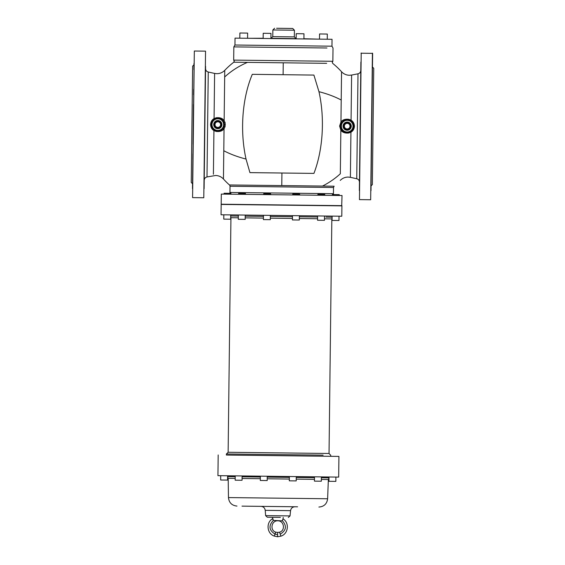 <?xml version="1.0" encoding="UTF-8"?>
<svg xmlns="http://www.w3.org/2000/svg" width="565" height="565" viewBox="0 0 565 565"><rect width="100%" height="100%" fill="white"/><g stroke="black" fill="none" stroke-linecap="round" stroke-linejoin="round"><path stroke-width="0.85" d="M219.679 121.2A3.884 3.884 0 0 1 221.226 126.468A3.884 3.884 0 0 1 215.957 128.015A3.884 3.884 0 0 1 214.41 122.746A3.884 3.884 0 0 1 219.679 121.2A3.884 3.884 0 0 1 221.226 126.468A3.884 3.884 0 0 1 215.957 128.015A3.884 3.884 0 0 1 214.41 122.746A3.884 3.884 0 0 1 219.679 121.2M221.388 126.617A4.096 4.096 0 0 1 215.809 128.177A4.096 4.096 0 0 1 214.248 122.598A4.096 4.096 0 0 1 219.827 121.037A4.096 4.096 0 0 1 221.388 126.617A4.096 4.096 0 0 1 215.809 128.177A4.096 4.096 0 0 1 214.248 122.598M219.439 121.8L220.244 123.205L219.439 121.8L217.822 121.8L219.538 121.63L216.098 121.63L214.382 124.604L216.098 127.584L219.538 127.584L221.254 124.604L220.244 123.205L221.056 124.604L219.439 127.408L216.204 127.408L215.392 126.009L216.204 127.408M214.382 124.604L215.392 126.009L214.58 124.604L216.098 121.63M220.244 126.009A2.804 2.804 0 0 1 215.392 126.009A2.804 2.804 0 0 1 217.822 121.8A2.804 2.804 0 0 1 220.244 126.009M224.256 125.112L224.058 122.909A6.469 6.469 0 0 0 211.352 124.526A6.469 6.469 0 0 0 224.015 126.454L224.27 124.681L223.613 121.736M223.147 128.276L223.599 127.521L223.055 128.41L224.051 128.763L225.103 126.631L225.153 122.76L224.058 122.909M223.669 121.849L223.14 120.931C221.198 118.177 218.33 117.541 214.538 119.031L213.775 119.561M211.691 126.673L212.518 128.319M213.323 129.258L214.403 130.098L219.658 130.805A6.469 6.469 0 0 1 219.326 130.896L219.672 130.805M221.325 130.042L221.318 130.049A6.469 6.469 0 0 0 223.055 128.41A6.469 6.469 0 0 1 221.318 130.049M225.103 126.631L224.015 126.454M341.677 129.547L340.85 130.155L339.6 126.066L340.949 121.998L341.55 71.734A79.778 79.778 0 0 0 332.728 63.4L332.248 62.376L332.863 61.288L233.684 60.109L234.27 61.204L233.769 62.214L283.249 62.807L283.107 74.7L313.907 75.074L318.964 91.692A79.778 39.889 -89.3 0 1 313.928 173.399L281.928 173.017L281.78 185.581L229.439 184.96A1.723 1.723 0 0 1 230.019 186.266L229.948 192.46A1.723 1.723 0 0 1 229.708 193.322M224.044 128.771L224.051 128.763C222.391 131.002 219.75 131.892 216.127 131.433L213.93 130.572C211.811 129.258 210.696 127.238 210.568 124.519L210.568 124.519C210.759 121.807 211.924 119.815 214.071 118.551L216.289 117.746C219.926 117.372 222.546 118.325 224.15 120.599L225.153 122.76L224.15 120.599L223.14 120.931M281.928 173.017L249.935 172.629L246.036 159.062C239.871 131.539 242.025 98.621 252.301 74.333L283.107 74.7M233.769 62.214A79.778 79.778 0 0 0 224.75 70.343C222.568 72.553 219.926 73.669 216.819 73.683L214.615 73.429L214.071 118.551L214.538 119.031M213.408 174.253L213.93 130.572L214.403 130.098M326.669 63.322L283.249 62.807M239.504 62.284L259.519 62.524M261.913 62.553L280.847 62.779M229.948 192.46L333.435 193.696L333.512 187.502L334.12 186.21L281.78 185.581M340.589 152.133L340.328 173.766A79.778 70.011 -179.3 0 1 322.495 186.069L334.12 186.21L333.512 187.502L230.019 186.266M340.328 173.766L340.85 130.155C342.454 132.436 345.074 133.389 348.711 133.015L350.929 132.21L350.462 131.723C346.684 133.22 343.81 132.584 341.86 129.83L342.164 130.233M341.564 127.683A5.82 5.82 0 0 0 353.005 126.221A5.82 5.82 0 0 0 341.599 124.491L341.006 124.215A6.469 6.469 0 0 0 340.985 124.307L341.006 124.215A6.469 6.469 0 0 0 340.985 124.307L340.695 126.073L341.324 126.08L341.564 127.683L340.942 127.852C342.447 134.95 353.973 133.481 353.648 126.228C353.973 133.481 342.447 134.95 340.942 127.852L340.695 126.073L339.6 126.066M341.945 122.351L340.949 121.998C342.609 119.759 345.25 118.869 348.873 119.328L351.07 120.19L351.607 75.067L357.998 73.81L356.748 178.738C358.45 179.239 359.354 180.376 359.446 182.149M351.049 120.175L350.236 119.773M351.345 121.2L345.815 119.829M343.485 120.846L342.538 121.652M233.684 60.109L233.839 46.881L326.951 47.997M220.35 118.65L220.88 118.904M205.533 69.82L204.226 179.084M213.732 119.596L214.177 119.257M211.691 126.687L214.05 129.865A6.469 6.469 0 0 1 211.352 124.526L211.352 124.632M224.051 128.763L223.45 179.02C221.325 176.76 218.704 175.581 215.597 175.489L207.002 176.951L208.252 72.016C206.55 71.522 205.646 70.385 205.554 68.612L205.575 66.352M204.219 179.67L204.113 188.738M353.252 128.382L352.334 130.063M351.289 131.151L350.462 131.723M353.309 124.081L352.461 122.414M350.597 120.663L351.07 120.19C353.153 121.447 354.276 123.467 354.432 126.242L354.432 126.242C354.241 128.954 353.076 130.946 350.929 132.21L350.385 177.332L356.748 178.738M353.902 123.502L352.73 121.595M332.863 61.288L333.018 48.067L331.966 46.189L234.941 45.023L233.839 46.881M223.556 127.591A6.469 6.469 0 0 1 223.161 128.248L223.571 127.57A6.469 6.469 0 0 1 223.161 128.248L223.556 127.591M339.268 195.49L339.275 194.628L334.099 194.565L332.375 194.551L332.368 195.243L333.851 195.426M333.435 193.696A1.723 1.723 0 0 0 333.654 194.565M224.072 194.113L224.086 193.251L230.986 193.336L230.647 194.19M193.965 63.492L193.894 69.686M192.587 178.943L192.58 179.536M350.752 128.163A4.096 4.096 0 0 0 349.191 122.584A4.096 4.096 0 0 0 343.612 124.145A4.096 4.096 0 0 0 345.173 129.724A4.096 4.096 0 0 0 350.752 128.163M340.942 127.852C342.447 134.95 353.973 133.481 353.648 126.228A6.469 6.469 0 0 0 341.006 124.215A6.469 6.469 0 0 1 353.648 126.228L354.432 126.242M359.354 190.398L360.887 62.023M353.591 127.04A6.469 6.469 0 0 0 353.634 126.645A6.469 6.469 0 0 1 353.591 127.04M234.941 45.023L235.026 38.13L332.043 39.289L331.966 46.189M341.917 205.66L221.183 204.212L221.303 194.085L342.037 195.525L341.698 205.872M324.755 195.321L324.769 194.459L317.869 194.374L317.862 195.236M299.627 195.017L299.641 194.155L292.741 194.07L292.727 194.939M270.614 194.671L270.621 193.809L270.162 193.802L263.721 193.724L263.714 194.586M245.478 194.374L245.493 193.505L238.592 193.428L238.585 194.289M194.332 51.012L205.547 51.147L203.788 197.757L192.58 197.623L194.332 51.012L192.474 188.597M193.004 144.308L193.477 104.511M193.59 94.856L193.661 89.27M193.075 138.114L193.004 144.11M192.891 153.772L192.82 159.351M360.357 106.51L360.442 99.362M359.347 190.596L359.467 180.934M239.814 38.187L247.576 38.279L247.639 33.102L239.878 33.01L239.814 38.187M263.212 33.286L263.156 38.462L270.918 38.554L270.974 33.384L263.212 33.286L263.156 38.251L249.038 38.293M296.159 38.858L303.921 38.95L303.977 33.78L296.215 33.681L296.159 38.858M319.493 39.14L327.255 39.232L327.319 34.055L319.557 33.964L319.493 39.14M193.95 64.869L192.644 66.147L191.613 152.176L191.253 182.446L192.531 183.752M270.918 38.342L296.159 38.646L296.215 33.681M303.921 38.738L318.031 39.119M370.993 190.737L372.632 53.357L360.993 53.216M371.339 161.491L371.106 181.075M372.413 71.819L372.18 91.403M296.046 38.639L294.337 36.895L272.782 36.64L271.031 38.342L296.046 38.639L273.799 38.378M333.103 205.766L341.917 205.872L341.79 216.226L221.056 214.778L221.176 204.431L333.103 205.766M371.05 185.885L372.356 184.614L373.387 98.585L373.748 68.316L372.469 67.002M349.043 122.746A3.884 3.884 0 0 1 350.59 128.015A3.884 3.884 0 0 1 345.321 129.562A3.884 3.884 0 0 1 343.774 124.293A3.884 3.884 0 0 1 349.043 122.746A3.884 3.884 0 0 1 350.59 128.015A3.884 3.884 0 0 1 345.321 129.562A3.884 3.884 0 0 1 343.774 124.293A3.884 3.884 0 0 1 349.043 122.746M276.61 28.271L292.712 28.469L276.61 28.271M324.508 216.014L324.458 220.329L317.558 220.244L317.608 215.936M325.97 217.108L332.107 217.186L325.97 217.108M230.711 215.971L238.324 216.063L230.711 215.971M245.224 216.148L263.452 216.367L245.224 216.148M270.353 216.444L292.465 216.713L270.353 216.444M299.365 216.791L317.601 217.009L299.365 216.798M292.479 215.632L292.43 219.947L299.33 220.025L299.379 215.717M270.367 215.371L270.31 219.679L263.41 219.601L263.467 215.286M245.231 215.067L245.182 219.382L238.282 219.298L238.338 214.99M230.725 214.898L230.675 219.206L223.775 219.128L223.825 214.813M339.021 216.19L338.965 220.505L332.065 220.421L332.121 216.105M348.796 123.347L349.608 124.752L348.796 123.347L347.185 123.347L348.902 123.177L345.462 123.177L343.746 126.15L345.462 129.131L348.902 129.131L350.618 126.15L349.608 124.752L350.42 126.15L348.796 128.954M343.746 126.15L345.561 128.954L343.944 126.15L345.462 123.177M348.711 128.954L347.178 128.954A2.804 2.804 0 0 1 345.837 123.693A2.804 2.804 0 0 1 347.178 123.347L345.561 123.347L347.178 123.347A2.804 2.804 0 0 1 348.527 128.615A2.804 2.804 0 0 1 347.178 128.954L345.561 128.954M323.124 455.136L226.388 453.985L323.124 455.136M218.182 454.959L217.935 475.659L338.675 477.1L338.922 456.407L226.996 455.065M314.493 476.811L314.444 481.126L321.337 481.211L321.393 476.895M328.992 477.849L321.379 477.757M314.479 477.679L296.251 477.46M289.351 477.376L267.231 477.114M260.338 477.03L242.103 476.811M235.202 476.726L227.596 476.634M296.265 476.599L296.208 480.907L289.308 480.822L289.365 476.514M267.245 476.246L267.196 480.561L260.296 480.476L260.345 476.168M242.117 475.949L242.06 480.257L238.614 480.222L235.167 480.179L235.217 475.864M227.603 475.772L227.554 480.088L220.654 480.003L220.71 475.695M335.85 481.38L335.9 477.072L335.85 481.38L328.95 481.302L328.985 478.251L328.357 479.523L321.358 479.438M297.578 506.798L241.997 506.134L297.578 506.798M286.081 506.664L269.809 506.466M274.286 536.093L275.014 534.116C268.961 530.21 268.403 525.641 273.354 520.4L282.175 520.845L283.037 518.896C289.626 522.696 288.404 533.89 280.897 536.171L277.585 536.75L274.286 536.093C266.835 533.628 265.875 522.406 272.556 518.769L273.354 520.4L272.422 517.279L267.323 517.222L280.395 517.378M277.606 534.596L275.014 534.116L275.741 532.138C269.823 530.556 271.2 520.563 277.775 520.796C284.343 520.725 285.487 530.747 279.527 532.181L277.634 532.435L277.585 536.75M275.741 532.138L277.634 532.435M219.474 121.581A3.447 3.447 0 0 1 220.844 126.263A3.447 3.447 0 0 1 216.162 127.634A3.447 3.447 0 0 1 214.792 122.951A3.447 3.447 0 0 1 219.474 121.581M216.098 127.584L219.538 127.584M219.538 121.63L221.254 124.604M223.641 124.674A5.82 5.82 0 0 0 218.09 118.791A5.82 5.82 0 0 0 211.995 124.54A5.82 5.82 0 0 0 217.751 130.43A5.82 5.82 0 0 0 223.641 124.674M225.364 124.696L224.27 124.681M224.75 70.343L224.672 76.988A79.778 70.011 0.7 0 1 247.477 62.376M224.672 76.988L224.15 120.599M223.789 150.735A79.778 38.251 0.7 0 0 246.036 159.062M210.568 124.519L211.352 124.526A6.469 6.469 0 0 0 214.05 129.865M341.211 100.026A79.778 38.251 -179.3 0 0 318.964 91.692M341.599 124.491L341.324 126.08M372.42 53.138L370.668 199.749L359.453 199.614L361.212 53.004M272.782 36.64L272.86 29.952L294.422 30.213L292.712 28.469M348.838 123.128A3.447 3.447 0 0 1 350.208 127.81A3.447 3.447 0 0 1 345.526 129.18A3.447 3.447 0 0 1 344.156 124.498A3.447 3.447 0 0 1 348.838 123.128M345.462 129.131L348.902 129.131M348.902 123.177L350.618 126.15M332.1 218.019L331.839 218.909L324.48 218.817M317.579 218.74L299.344 218.521M292.451 218.436L270.331 218.175M263.431 218.09L245.203 217.871M238.303 217.786L230.937 217.702L228.133 452.275L226.431 453.985M331.839 218.909L329.035 453.483L228.133 452.275M296.23 479.141L314.465 479.353M328.357 479.523L327.622 498.761L228.465 497.574L228.189 478.322L235.188 478.407M242.081 478.491L260.317 478.71M267.217 478.788L289.329 479.056M290.565 510.654L290.043 515.916L265.621 515.626L265.225 510.35L290.565 510.654C291.017 508.239 292.465 506.946 294.909 506.77M282.196 520.506C287.02 525.86 286.356 530.422 280.212 534.179L279.527 532.181M280.897 536.171L280.212 534.179M223.45 179.02A79.778 79.778 0 0 0 229.439 184.96M214.615 73.429L208.252 72.016M351.607 75.067L349.403 75.265C346.296 75.18 343.675 74.001 341.55 71.734M350.385 177.332L348.181 177.078C345.074 177.092 342.432 178.208 340.25 180.419M207.002 176.951C205.286 177.41 204.353 178.526 204.212 180.292M357.998 73.81C359.714 73.351 360.647 72.235 360.788 70.463M294.337 36.895L294.422 30.213M272.86 29.952L274.604 28.25M230.937 217.702L230.704 216.812L230.675 219.206M329.035 453.483L330.695 455.228M226.374 455.058L226.388 453.985M330.73 456.308L330.737 455.228M329 476.987L328.95 481.302M228.189 478.322L227.589 477.044M327.622 498.761C326.944 503.874 324.042 506.636 318.9 507.052M228.465 497.574C229.016 502.702 231.855 505.534 236.989 506.078M265.225 510.35C264.837 507.928 263.417 506.6 260.974 506.36M290.043 515.916L288.305 517.469M265.621 515.626L267.323 517.222M283.037 518.896L283.206 517.413"/></g></svg>
